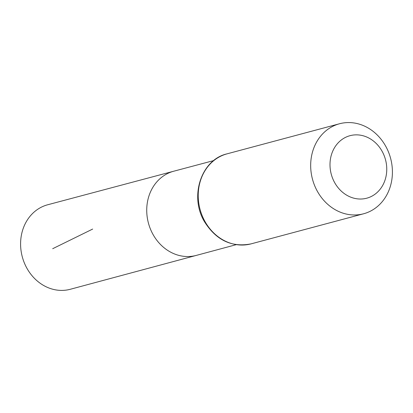 <?xml version="1.0" encoding="UTF-8"?>
<svg xmlns="http://www.w3.org/2000/svg" width="413" height="413" viewBox="0 0 413 413"><rect width="100%" height="100%" fill="white"/><g stroke="black" fill="none" stroke-linecap="round" stroke-linejoin="round"><path stroke-width="0.62" d="M236.205 244.677L196.258 255.415A43.577 37.815 -105 0 1 148.427 223.103A43.577 37.815 -105 0 1 173.734 171.219L47.702 204.765A43.742 37.96 -105 0 0 25.25 264.996A43.742 37.96 -105 0 0 70.308 289.276L196.258 255.415A43.577 37.815 -105 0 1 148.427 223.103A43.577 37.815 -105 0 1 173.734 171.219L213.712 160.58M383.31 153.651A32.353 28.074 -105 0 1 357.653 198.88A32.353 28.074 -105 0 1 334.169 148.293A32.353 28.074 -105 0 1 383.31 153.651M387.451 149.635A46.592 40.428 -105 0 1 363.585 213.779A46.592 40.428 -105 0 1 312.486 179.216A46.592 40.428 -105 0 1 339.507 123.761A46.592 40.428 -105 0 1 387.451 149.635M92.672 229.065L52.688 248.709M251.125 243.856A46.592 40.428 -105 0 1 200.031 209.298A46.592 40.428 -105 0 1 227.047 153.843C200.894 159.769 189.087 197.027 204.75 222.137C216.479 240.387 231.941 247.63 251.125 243.856L363.585 213.779M339.507 123.761L227.047 153.843"/></g></svg>
